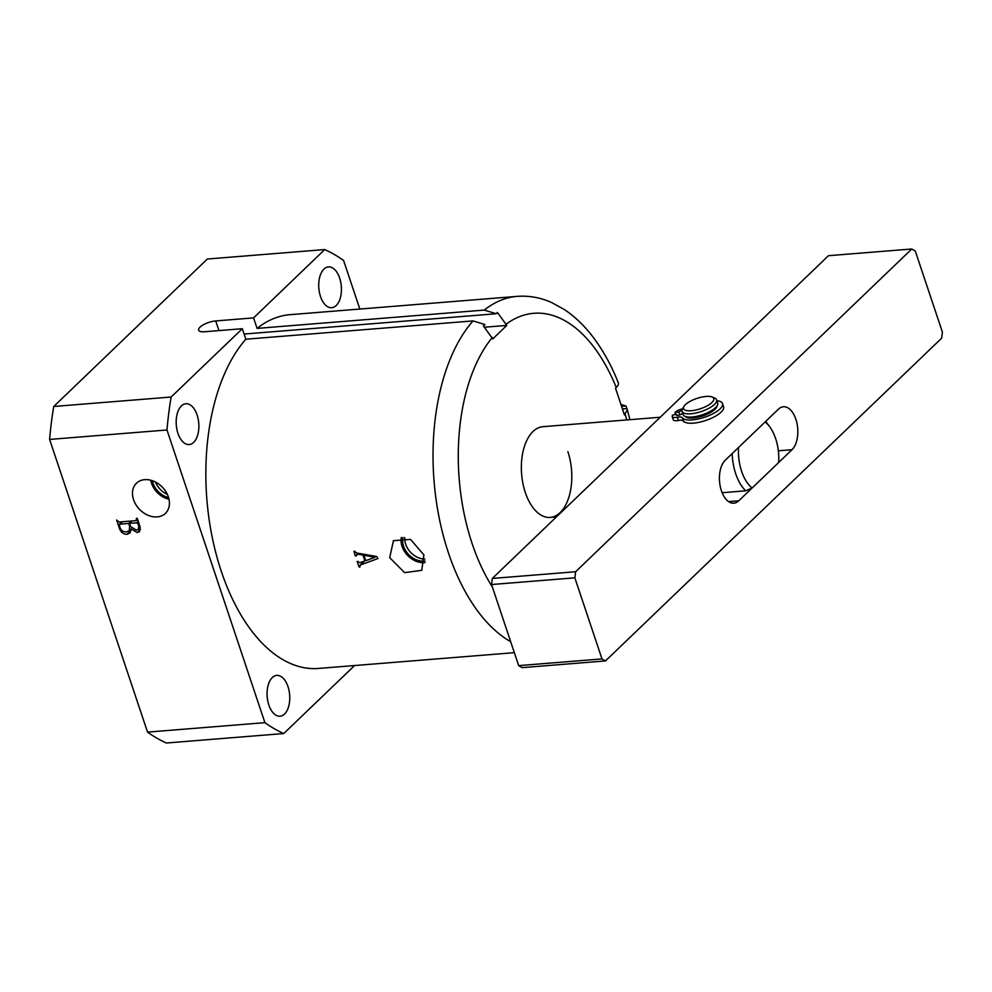 <?xml version="1.0" encoding="UTF-8"?>
<svg xmlns="http://www.w3.org/2000/svg" width="992" height="992" viewBox="0 0 992 992"><rect width="100%" height="100%" fill="white"/><g stroke="black" fill="none" stroke-linecap="round" stroke-linejoin="round"><path stroke-width="1.49" d="M168.342 496.88A20.894 15.909 -133.8 0 0 136.908 482.819A20.894 15.909 -133.8 0 0 133.56 499.683A20.894 15.909 -133.8 0 0 148.279 515.381A20.894 15.909 -133.8 0 0 165.838 512.951A20.894 15.909 -133.8 0 0 168.342 496.88M150.759 480.24A19.766 15.041 -133.8 0 0 151.528 483.265A19.766 15.041 -133.8 0 0 168.975 499.212M152.384 480.723A17.968 13.69 -133.8 0 0 153.016 483.154A17.968 13.69 -133.8 0 0 168.553 497.575M403.025 537.441A17.968 13.69 -133.8 0 0 403.546 546.245A17.968 13.69 -133.8 0 0 425.022 560.914M404.798 537.59A17.968 13.69 -133.8 0 0 405.678 544.211A17.968 13.69 -133.8 0 0 424.874 559.066M389.707 557.653L393.44 540.69L410.514 539.388L423.894 554.9L421.798 570.301L404.6 572.644L389.707 557.653M401.301 537.466A19.766 15.041 -133.8 0 0 402.07 546.369A19.766 15.041 -133.8 0 0 424.985 562.588M660.226 417.235L542.934 426.684A45.508 25.048 85.4 0 0 525.301 492.466A45.508 25.048 85.4 0 0 550.238 517.402A45.508 25.048 85.4 0 0 567.858 451.62M510.669 641.688A177.456 97.687 -94.6 0 1 448.458 552.928A177.456 97.687 -94.6 0 1 473.01 320.912L484.976 324.57L483.389 325.909L492.751 338.904L506.8 325.413L497.426 312.43L496.248 313.745L484.282 310.087A177.456 97.687 -94.6 0 1 517.192 296.372L289.999 314.675A177.456 97.687 85.4 0 0 257.089 328.389L253.58 317.886L324.731 249.562L207.353 259.024L53.766 406.472A250.269 137.764 85.4 0 0 49.6 439.431L147.535 732.121A250.269 137.764 85.4 0 0 166.371 743.008L283.749 733.547A250.269 137.764 85.4 0 1 264.914 722.672L147.535 732.121M287.99 686.625A20.472 11.272 85.4 0 0 276.768 675.403A20.472 11.272 85.4 0 0 268.844 705.002A20.472 11.272 85.4 0 0 280.054 716.224A20.472 11.272 85.4 0 0 287.99 686.625M197.098 414.966A20.472 11.272 85.4 0 0 185.876 403.744A20.472 11.272 85.4 0 0 177.952 433.355A20.472 11.272 85.4 0 0 189.162 444.565A20.472 11.272 85.4 0 0 197.098 414.966M339.648 278.107A20.472 11.272 85.4 0 0 328.426 266.898A20.472 11.272 85.4 0 0 320.503 296.496A20.472 11.272 85.4 0 0 331.712 307.718A20.472 11.272 85.4 0 0 339.648 278.107M264.914 722.672L166.978 429.982L49.6 439.431M126.84 534.341C123.132 534.142 120.627 532.059 119.313 528.091L116.61 520.006L119.152 522.015L136.177 520.639L136.412 518.419L137.28 518.345L139.835 525.983L139.649 531.638L137.169 532.555L131.068 528.848L129.964 533.051L126.84 534.341L131.043 530.298M136.177 520.639L137.367 518.63M473.01 320.912L245.818 339.214A177.456 97.687 85.4 0 0 213.243 542.103A177.456 97.687 85.4 0 0 318.494 668.447L514.34 652.674M356.116 555.57L357.976 554.193L363.022 555.074A177.456 97.687 85.4 0 0 364.92 560.852L359.96 562.662L358.186 561.881A177.456 97.687 -94.6 0 1 358.013 561.373L357.157 561.435A177.456 97.687 85.4 0 0 359.129 567.04L359.984 566.965A177.456 97.687 -94.6 0 1 359.848 566.593L360.406 564.969L377.989 558.533L376.712 556.524L356.686 553.003L354.913 551.651A177.456 97.687 -94.6 0 1 354.801 551.242L353.933 551.316A177.456 97.687 85.4 0 0 355.384 556.028L356.24 555.954A177.456 97.687 -94.6 0 1 356.116 555.57L357.554 553.152M364.448 561.026L360.071 565.217L364.572 560.976M617.632 381.846C619.107 383.234 618.648 385.119 616.243 387.488L615.511 388.194L624.464 414.954L627.353 409.77L625.915 405.951L620.955 404.463M359.836 309.045L343.579 260.45A250.269 137.764 85.4 0 0 324.731 249.562M257.089 328.389L484.282 310.087M618.338 384.499L618.475 383.842M218.947 330.584L215.71 320.937A12.053 4.129 -18.5 0 0 203.707 324.595A12.053 4.129 -18.5 0 0 198.648 330.175A12.053 4.129 -18.5 0 0 204.439 331.762L242.308 328.712L245.818 339.214M242.308 328.712L171.145 397.023A250.269 137.764 85.4 0 0 166.978 429.982M354.59 665.533L283.749 733.547M215.71 320.937L253.58 317.886M171.145 397.023L53.766 406.472M155.484 482.05A17.968 13.69 -133.8 0 0 167.35 494.413M244.094 334.056L496.248 313.745M485.063 327.174L506.8 325.413M621.562 406.298L625.915 405.951M622.443 408.94L626.584 408.605M365.589 560.207L364.92 560.852M363.866 554.268L363.022 555.074M358.831 553.387L357.976 554.193M356.066 555.371L355.384 556.028M359.786 566.407L359.129 567.04M374.877 557.343L365.75 560.691A177.456 97.687 -94.6 0 1 363.965 555.235L374.877 557.343L375.881 556.376M364.783 554.441L363.965 555.235M375.646 556.338L374.852 557.095M119.982 527.446L119.313 528.091M140.492 529.368L137.169 532.555M119.3 525.388L120.057 527.67C121.309 530.683 123.38 532.072 126.294 531.861L129.27 530.807L129.642 526.368L128.675 523.454L119.858 524.173L119.3 525.388L122.363 521.755M131.18 521.048L128.675 523.454M130.312 525.735L129.642 526.368M130.609 526.616L136.301 530.1L138.458 529.319L138.731 525.326L136.908 522.796L129.53 523.392L130.609 526.616M132.048 520.974L129.53 523.392M138.31 521.445L136.908 522.796M138.892 523.193L138.223 523.838M139.388 524.681L138.731 525.326M752.122 487.99A36.406 20.038 85.4 0 1 738.556 447.454L765.13 421.935A36.406 20.038 85.4 0 1 769.594 426.622A36.406 20.038 85.4 0 1 778.695 462.483L752.122 487.99L745.699 490.829L722.139 492.726M745.699 490.829A40.957 22.543 -94.6 0 1 732.17 453.58M765.626 421.451A40.957 22.543 -94.6 0 1 767.188 423.386L769.594 426.622M685.509 422.456A20.472 7.006 161.5 0 1 684.778 422.195A20.472 7.006 161.5 0 1 682.744 420.484M721.395 490.718A22.754 12.524 -94.6 0 1 725.251 460.226L778.435 409.163A22.754 12.524 -94.6 0 1 783.395 406.757A22.754 12.524 -94.6 0 1 797.047 423.696A22.754 12.524 -94.6 0 1 792 449.711L738.817 500.774A22.754 12.524 -94.6 0 1 733.857 503.18A22.754 12.524 -94.6 0 1 721.395 490.718M942.4 332.097L915.269 251.013L911.784 248.992L575.62 571.739L574.852 577.828L601.983 658.924L605.467 660.932L941.631 338.198L942.4 332.097M911.784 248.992L828.481 255.7L492.317 578.448L575.62 571.739M574.852 577.828L491.548 584.536L518.68 665.632L601.983 658.924M605.467 660.932L522.164 667.641L518.68 665.632M491.548 584.536L492.317 578.448M713.112 397.606A15.922 5.456 -18.5 0 0 712.095 396.998A15.922 5.456 -18.5 0 0 696.93 398.412A15.922 5.456 -18.5 0 0 683.959 406.41A15.922 5.456 -18.5 0 0 684.207 409.56A15.922 5.456 -18.5 0 0 703.353 407.65A15.922 5.456 -18.5 0 0 713.112 397.606M712.095 396.998L714.686 398.077A18.203 6.225 161.5 0 1 715.864 398.772A18.203 6.225 161.5 0 1 716.596 399.838A18.203 6.225 161.5 0 1 703.03 410.911A18.203 6.225 161.5 0 1 682.818 412.449A18.203 6.225 161.5 0 1 682.074 411.382A18.203 6.225 161.5 0 1 682.546 408.84A7.279 2.492 161.5 0 0 674.944 412.56L675.626 414.619M716.596 399.838L717.687 403.074A18.203 6.225 161.5 0 1 704.109 414.16A18.203 6.225 161.5 0 1 683.897 415.685A18.203 6.225 161.5 0 1 683.166 414.631L682.074 411.382M685.398 416.516A16.839 5.766 -18.5 0 0 694.326 417.905A16.839 5.766 -18.5 0 0 717.03 405.926M716.894 400.731A21.34 7.304 161.5 0 1 722.511 403.546A21.34 7.304 161.5 0 1 714.265 413.007A21.34 7.304 161.5 0 1 693.854 419.74A21.34 7.304 161.5 0 1 682.36 417.744A7.279 2.492 -18.5 0 0 678.441 417.074A7.279 2.492 -18.5 0 0 677.35 417.248A7.279 2.492 161.5 0 1 672.216 416.516A7.279 2.492 161.5 0 1 672.787 414.966L676.742 414.495A2.728 0.93 -18.5 0 0 676.532 415.065A2.728 0.93 -18.5 0 0 678.714 415.288A2.728 0.93 -18.5 0 0 681.492 413.912L682.868 413.751M722.511 403.546L723.59 406.794A21.34 7.304 161.5 0 1 715.356 416.243A21.34 7.304 161.5 0 1 694.946 422.989A21.34 7.304 161.5 0 1 683.451 420.992A7.279 2.492 -18.5 0 0 679.532 420.31A7.279 2.492 -18.5 0 0 678.429 420.484A7.279 2.492 161.5 0 1 673.295 419.752L672.216 416.516M676.742 414.495L677.052 415.4M681.963 410.651A2.728 0.93 -18.5 0 0 678.9 412.077L679.855 414.929M678.9 412.077L674.944 412.56M492.292 337.503A159.253 87.668 85.4 0 0 472.118 543.529A159.253 87.668 85.4 0 0 492.379 587.041M626.671 419.938A159.253 87.668 85.4 0 0 625.196 414.247M616.243 387.488A159.253 87.668 85.4 0 0 506.329 324.024M792 449.711L778.348 450.802M738.817 500.774L728.574 501.592M682.36 417.744L683.451 420.992M677.35 417.248L678.429 420.484M629.895 419.678L627.353 409.77M517.192 296.372C528.91 295.504 540.318 297.526 551.44 302.448L564.262 309.479C575.571 317.018 585.776 327.038 594.878 339.537C604.016 352.086 611.841 366.507 618.326 382.788M136.685 520.453L137.665 519.51M119.375 524.359L122.053 521.78M129.27 530.807L131.068 529.071M138.458 529.319L140.281 527.57M556.425 516.894L550.238 517.402M683.959 406.41L682.546 408.84"/></g></svg>
